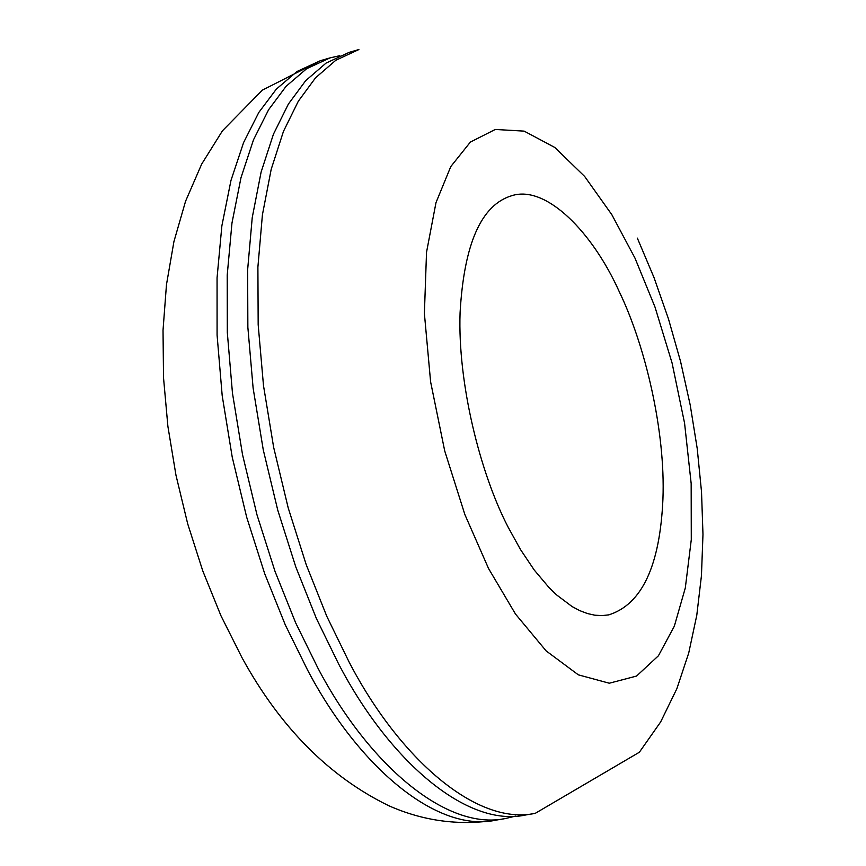 <?xml version="1.0" encoding="UTF-8"?>
<svg xmlns="http://www.w3.org/2000/svg" width="866" height="866" viewBox="0 0 866 866"><rect width="100%" height="100%" fill="white"/><g stroke="black" fill="none" stroke-linecap="round" stroke-linejoin="round"><path stroke-width="1.3" d="M634.995 258.133L654.967 306.965L672.07 362.973L684.573 423.182L691.165 483.52L691.284 539.659L685.309 587.949L674.333 626.183L658.42 655.779L636.542 676.065L609.296 683.22L578.336 674.841L546.154 650.918L515.486 614.037L488.554 568.518L464.88 514.577L444.713 450.894L430.608 381.819L424.394 313.524L426.527 252.277L435.988 202.644L450.785 166.575L470.368 142.078L495.287 129.456L524.136 131.123L554.749 147.426L584.68 176.48L611.872 214.746L634.995 258.133M619.212 291.571C593.004 233.127 546.598 184.718 511.99 195.629C481.312 204.69 464.003 243.757 460.073 312.843C457.616 383.367 480.208 473.431 508.093 527.102L520.488 549.531L534.214 569.99L548.99 587.527L556.622 594.931L572.09 606.557L579.798 610.649L587.386 613.529L594.79 615.185L601.957 615.618L608.83 614.86C641.966 604.316 660 565.693 662.934 499.011C665.597 431.517 645.332 345.523 619.212 291.571M515.486 816.14L505.712 818.457C446.488 831.392 368.299 764.299 317.833 667.924L295.642 622.795L275.031 571.419L256.996 514.848L242.545 454.715L232.467 393.153L227.314 332.522L227.217 275.15L231.969 223.049L240.997 177.66L253.511 139.794L268.644 109.668L286.094 86.297L306.661 68.695L330.033 57.892L339.818 55.684M535.318 813.304C476.798 826.142 399.204 758.584 348.922 661.689L326.796 616.321L306.218 564.675L288.183 507.822L273.667 447.419L263.491 385.587L258.176 324.707L257.895 267.129L262.409 214.844L271.188 169.335L283.453 131.394L298.326 101.214L315.516 77.843L335.802 60.274L358.892 49.535L349.247 52.328L326.06 63.088L305.687 80.668L288.4 104.039L273.44 134.198L261.099 172.118L252.233 217.593L247.633 269.813L247.86 327.316L253.121 388.12L263.264 449.865L277.759 510.171L295.793 566.927L316.382 618.486L338.53 663.767C388.866 760.5 466.666 827.896 525.424 815.025L535.318 813.304L639.368 752.24L660.639 721.963L676.866 688.697L688.719 653.04L696.784 615.282L701.449 575.652L702.976 534.409L701.525 491.91L697.227 448.588L690.202 404.963L680.579 361.544L668.476 318.915L654.025 277.596L637.344 238.118M495.904 820.156C436.453 833.135 358.069 766.193 307.538 669.992L285.315 624.949L264.693 573.66L246.669 517.175L232.229 457.14L222.194 395.665L217.085 335.11L217.063 277.813L221.88 225.766L230.984 180.409L243.584 142.587L258.804 112.461L276.351 89.101L297.006 71.488L320.463 60.663L262.344 90.14L222.486 130.766L201.659 164.129L185.573 201.226L173.936 241.549L166.467 284.708L163.024 330.271L163.522 377.695L167.885 426.288L175.982 475.261L187.673 523.735L202.752 570.846L220.96 615.769L242.047 657.77C280.119 727.213 328.983 776.51 388.618 805.651C423.268 821.033 459.034 825.872 495.904 820.156L505.712 818.457M330.033 57.892L320.463 60.663"/></g></svg>
